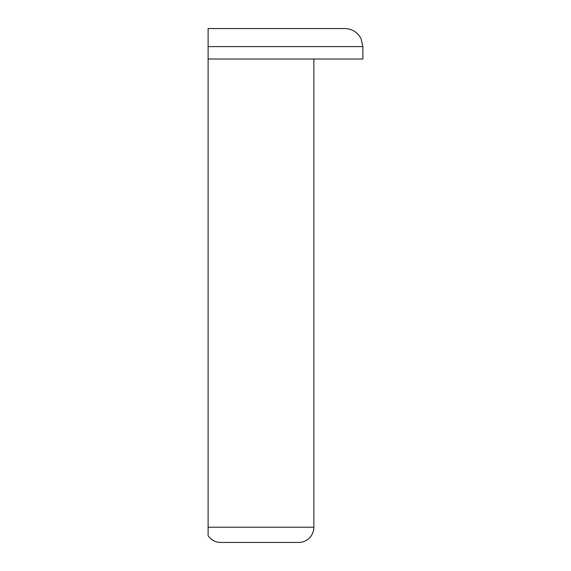 <?xml version="1.0" encoding="UTF-8"?>
<svg xmlns="http://www.w3.org/2000/svg" width="571" height="571" viewBox="0 0 571 571"><rect width="100%" height="100%" fill="white"/><g stroke="black" fill="none" stroke-linecap="round" stroke-linejoin="round"><path stroke-width="0.86" d="M208.115 535.698L208.115 527.219L313.872 527.219A15.231 15.231 0 0 1 298.64 542.45L220.77 542.45A15.231 15.231 0 0 1 208.115 535.698L208.115 529.46M208.115 59.02L208.115 28.55L208.115 46.608L362.885 46.608L362.885 59.02L208.115 59.02L208.115 527.219M208.115 28.55L344.827 28.55C351.058 28.714 356.004 31.312 359.68 36.337L361.043 38.664L362.885 46.608M313.872 527.219L313.872 59.02"/></g></svg>
